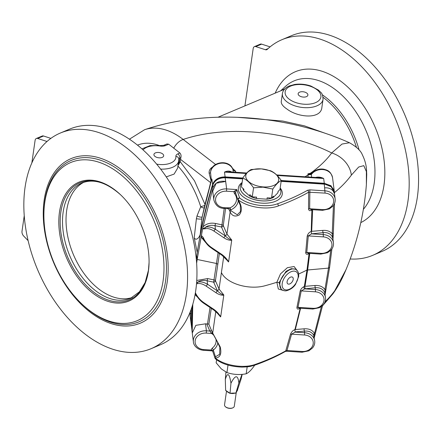 <?xml version="1.0" encoding="UTF-8"?>
<svg xmlns="http://www.w3.org/2000/svg" width="440" height="440" viewBox="0 0 440 440"><rect width="100%" height="100%" fill="white"/><g stroke="black" fill="none" stroke-linecap="round" stroke-linejoin="round"><path stroke-width="0.66" d="M163.091 280.885A85.789 54.225 -112.8 0 0 109.995 167.2A85.789 54.225 -112.8 0 0 43.912 213.048A85.789 54.225 -112.8 0 0 82.439 304.519A85.789 54.225 -112.8 0 0 163.091 280.885M148.401 271.128A64.477 40.755 -112.8 0 0 149.055 263.082A64.477 40.755 -112.8 0 0 120.098 194.332A64.477 40.755 -112.8 0 0 60.841 205.414A64.477 40.755 -112.8 0 0 93.324 293.546A64.477 40.755 -112.8 0 0 148.401 271.128M186.362 294.426A116.985 73.942 -112.8 0 0 150.441 172.013A116.985 73.942 -112.8 0 0 60.286 133.062A116.985 73.942 -112.8 0 0 37.554 269.577A116.985 73.942 -112.8 0 0 151.107 348.678A116.985 73.942 -112.8 0 0 186.362 294.426M151.107 348.678L160.49 344.729A116.985 73.942 -112.8 0 0 195.745 290.477A116.985 73.942 -112.8 0 0 159.819 168.064A116.985 73.942 -112.8 0 0 69.663 129.107L60.286 133.062M37.675 138.468A4.103 2.596 -112.8 0 0 36.333 138.49L42.196 136.02A4.103 2.596 67.2 0 1 43.533 135.999L37.675 138.468L46.998 141.488M36.333 138.49A4.103 2.596 -112.8 0 0 35.096 140.393L31.867 162.805M28.111 240.642L23.623 235.983A4.103 2.596 -112.8 0 1 22 231.275L24.227 215.826M43.533 135.999L50.87 138.375M196.433 257.818L196.246 258.506M211.261 181.027L201.993 217.547L200.299 233.574C200.332 235.912 196.565 241.846 194.205 237.809L197.225 252.439M194.205 237.809L196.394 218.713L197.049 215.809L200.739 206.745C195.492 190.454 187.841 176.841 177.788 165.902M166.249 176.886L174.108 174.086L177.672 168.08L178.717 160.826A20.526 10.967 -171.8 0 1 160.628 169.109M191.097 322.118L191.785 328.752L192.088 306.598M191.785 328.752L190.124 316.118L190.218 313.478A11.495 9.608 172.8 0 0 190.124 316.118M276.645 174.933L318.593 177.634L323.675 178.481L324.286 183.288L331.012 185.757L334.284 191.329L334.351 192.627M324.286 183.288L281.259 180.516C277.915 175.615 274.318 172.359 270.479 170.742L261.426 168.894L251.235 169.505C248.661 170.687 245.839 173.536 242.776 178.041L225.104 176.897L224.494 172.09L229.686 171.903L246.714 173.003M200.299 233.574C203.528 217.074 207.62 200.69 212.586 184.426C214.649 179.443 218.823 176.93 225.104 176.897M231.759 172.04L230.945 171.589C228.948 170.825 226.798 170.989 224.494 172.09L246.268 173.492M211.371 180.543L210.535 172.491A11.495 9.608 -7.2 0 1 220.627 163.257A11.495 9.608 -7.2 0 1 232.892 169.433L233.239 172.134M211.404 180.488L211.899 179.042L211.415 180.136L211.794 180.516M231.181 172.002A3.284 2.272 119.5 0 1 230.945 171.589M311.553 173.712L310.31 173.948A3.284 1.7 88.2 0 0 309.595 174.625L311.361 174.427L312.279 173.399A11.495 9.608 -7.2 0 1 324.429 169.807A11.495 9.608 -7.2 0 1 332.552 177.716L334.284 191.329M311.564 177.183L311.361 174.427A3.284 2.079 42.3 0 1 311.729 173.547L311.35 173.762A3.284 1.947 71.3 0 0 310.459 174.74M310.31 173.948L307.934 173.839L309.595 174.625A3.284 2.745 -7.2 0 1 308.061 174.834L308.033 176.957M311.729 173.547L312.422 172.799A3.284 1.265 43.2 0 0 312.279 173.399M316.063 177.474A2.464 1.21 73.2 0 0 316.129 177.309L315.618 177.447M277.2 175.483L323.675 178.481C321.167 177.221 318.648 176.831 316.129 177.309M211.415 180.136A2.464 2.211 -172.9 0 1 211.415 180.411M311.305 173.778A3.284 1.595 77.6 0 1 310.305 173.305L307.934 173.839L308.061 174.834A198.517 106.079 8.2 0 1 305.074 176.764M312.428 172.794L310.305 173.305A198.517 106.079 8.2 0 0 331.689 152.961A24.217 19.674 36.5 0 1 351.357 175.137L358.688 167.024L363.798 165.649L366.377 171.551L366.382 184.569L366.735 174.372C366.482 169.961 366.839 163.928 362.318 154.743C360.773 150.7 356.483 146.696 349.454 142.736L342.007 144.062L331.689 152.961A122.073 65.23 8.2 0 0 183.172 139.442A87.675 50.919 -108.6 0 0 144.623 129.696C206.85 108.663 286.55 114.675 349.454 142.736M210.733 182.732A3.284 1.997 14.5 0 0 210.612 182.606L211.096 180.966L209.143 173.245A3.284 1.034 179.5 0 0 210.535 172.491L210.612 171.649M209.143 173.245C208.912 170.533 210.034 168.482 212.509 167.09A3.284 0.643 -117.7 0 0 212.581 167.178M232.865 169.279L232.892 169.433A3.284 2.745 -7.2 0 0 235.62 171.226L232.381 168.201M168.74 144.21L165.418 145.607A6.567 3.509 -171.8 0 1 160.314 146.064L160.402 145.563L163.746 145.327L166.986 143.963L168.74 144.21L179.916 153.016C181.005 154.209 181.313 155.76 180.846 157.657L180.169 161.623L194.48 180.769L204.985 204.407M162.316 153.67A4.928 2.635 -171.8 0 1 162.338 157.344A4.928 2.635 -171.8 0 1 154.787 156.255A4.928 2.635 -171.8 0 1 155.694 152.785A4.928 2.635 -171.8 0 1 162.316 153.67M190.08 312.202A3.284 3.229 -121.4 0 1 190.218 313.478L191.131 313.401M190.669 310.69L191.174 310.602M345.824 270.083C342.056 279.246 337.766 287.15 332.948 293.793L332.948 293.793A24.217 19.674 -143.5 0 0 334.692 290.812L345.978 269.72M209.297 187.809L210.612 182.606L180.494 159.357M180.846 157.657L179.74 158.125L178.844 164.335L180.169 161.623M282.409 93.538L281.264 101.481C281.012 103.846 282.97 106.409 287.127 109.164C298.183 117.634 321.002 119.515 321.893 107.333L323.037 99.391C322.685 92.18 320.832 92.994 318.626 90.195L310.909 86.031C305.509 84.216 300.108 83.694 294.701 84.453L289.207 85.971C285.225 87.736 282.959 90.261 282.409 93.538A20.526 10.967 8.2 0 0 288.068 102.636A20.526 10.967 8.2 0 0 309.623 107.564A20.526 10.967 8.2 0 0 323.037 99.391M237.595 117.326L282.761 121.05L304.469 125.868L324.891 133.166M350.185 258.978A116.985 73.942 -112.8 0 0 372.713 255.338A116.985 73.942 -112.8 0 0 407.968 201.08A116.985 73.942 -112.8 0 0 372.048 78.667A116.985 73.942 -112.8 0 0 281.892 39.715A116.985 73.942 -112.8 0 0 267.267 49.368A4.103 2.596 -112.8 0 1 266.75 49.709A4.103 2.596 -112.8 0 1 265.413 49.726L255.761 46.602L261.624 44.132L270.083 46.871M244.921 105.886L253.187 48.527A4.103 2.596 67.2 0 1 254.419 46.623A4.103 2.596 67.2 0 1 255.761 46.602M372.713 255.338L382.096 251.383A116.985 73.942 -112.8 0 0 417.351 197.131A116.985 73.942 -112.8 0 0 381.425 74.718A116.985 73.942 -112.8 0 0 291.269 35.767L281.892 39.715M261.624 44.132A4.103 2.596 -112.8 0 0 260.282 44.154L254.419 46.623M306.537 92.922A4.928 2.635 -171.8 0 1 306.559 96.597A4.928 2.635 -171.8 0 1 299.002 95.508A4.928 2.635 -171.8 0 1 299.915 92.037A4.928 2.635 -171.8 0 1 306.537 92.922M196.394 218.713A3.284 0.451 -174.8 0 0 199.639 219.082A3.284 0.451 -174.8 0 0 201.757 218.922A682.611 570.796 172.8 0 1 211.899 179.042L212.586 184.426M197.049 215.809A3.284 1.194 -159.6 0 0 202.147 216.838M204.727 205.48L200.739 206.745A3.284 1.463 -158.5 0 0 204.132 207.988M178.844 164.335L178.073 165.291M242.655 178.888L225.209 177.766C218.895 177.771 214.72 180.285 212.691 185.306C205.573 208.626 200.244 232.155 196.713 255.904L196.295 258.99M192.242 306.114L191.889 329.593A1.645 0.858 -0.6 0 0 191.895 329.654L192.264 332.976L195.85 325.331L205.507 323.818L208.852 324.154L212.762 333.68A1.645 1.315 156.7 0 1 212.691 333.08L220.231 346.957C221.815 353.925 220.176 357.638 215.303 358.089C224.538 365.662 243.925 368.726 255.459 364.342C266.552 360.459 276.656 355.955 285.775 350.834L290.477 334.257A1.645 0.853 -165.1 0 1 291.583 334.164L295.168 332.123L304.689 332.739A11.495 9.608 -7.2 0 1 314.705 340.901C314.991 343.502 314.248 345.868 312.483 347.996L308.886 350.823L302.011 352.231L302.231 351.489A9.851 8.239 172.8 0 0 313.175 343.877A9.851 8.239 172.8 0 0 304.607 335.005L304.486 331.111L295.24 331.887L294.811 330.017L295.334 329.549L304.156 328.807A1.645 0.55 -94.8 0 0 304.486 331.111C308.759 330.759 311.779 332.057 313.544 335.005A1.645 1.067 -27.4 0 1 314.545 333.514L314.276 337.53M224.037 237.864A1.645 0.929 -56.1 0 1 225.418 236.005C227.271 237.941 229.361 239.267 231.688 239.982L231.715 240.268C229.235 240.405 226.677 239.608 224.037 237.864L214.093 231.181C210.661 228.948 207.719 228.14 205.266 228.756L202.582 228.954L197.17 259.474L196.752 255.64M324.203 183.887C329.742 183.832 334.389 189.068 334.296 192.225L331.078 186.676L324.203 183.887L281.177 181.115M202.582 228.954L212.999 187.638L212.691 185.306A1.645 0.88 -163 0 1 212.713 185.103L212.713 185.103C205.585 208.445 200.25 232.001 196.713 255.772L196.284 258.918M205.266 228.756A1.645 1.276 -106.3 0 1 205.282 227.348C208.12 226.407 211.514 227.068 215.468 229.323L225.418 236.005L221.48 227.007L221.986 224.823A1.645 0.853 -172.2 0 1 223.262 225.583L226.958 234.064L231.688 239.982M202.681 228.421C203.418 228.624 204.287 228.267 205.282 227.348C208.043 225.429 211.282 224.868 215.006 225.665L215.512 223.476L221.986 224.823L224.208 208.434M214.093 231.181A1.645 0.929 -56.1 0 1 215.468 229.323L215.006 225.665L221.48 227.007A1.645 1.32 156.4 0 0 223.262 225.583L225.572 208.522M202.966 226.952C206.173 223.696 210.353 222.536 215.512 223.476M227.502 208.384L229.559 208.016A1.645 0.38 -118.4 0 1 230.5 209.963L229.383 210.243L228.872 209.297M224.076 208.164L224.373 207.686L229.917 207.851A1.645 0.275 -112.4 0 1 230.681 209.891L230.5 209.963M229.917 207.851A11.22 9.383 172.8 0 0 234.427 193.573A1.645 0.781 138.3 0 1 235.67 193.298M234.427 193.573L233.833 191.659L236.803 189.58L235.549 192.549L235.857 193.534L235.549 192.549A1.645 0.88 -171.8 0 0 233.833 191.659L226.551 191.191A9.851 8.239 172.8 0 0 215.595 198.886A9.851 8.239 172.8 0 0 224.373 207.686M228.811 209.105L227.827 208.665L224.169 208.428C218.988 208.313 215.545 205.502 213.846 199.986A11.495 9.608 -7.2 0 1 226.633 188.92L236.803 189.58L239.597 197.918C248.292 205.056 266.607 207.928 277.426 203.808C288.442 199.914 298.48 195.404 307.555 190.273A1.645 1.144 60.5 0 1 308.632 192.209C299.486 197.417 289.366 202.004 278.278 205.964C266.794 210.32 247.451 207.334 238.123 199.711A1.645 0.44 150.5 0 0 237.969 200.101A1.645 0.44 150.5 0 0 238.029 200.156L240.317 205.354L240.466 211.563L237.264 214.792L231.044 210.777A1.645 1.32 156.2 0 0 230.142 211.97L229.383 210.243M225.176 235.488A1.645 1.32 156.4 0 0 226.958 234.064L230.142 211.97C232.089 216.029 235.125 217.036 239.25 214.979C242.413 211.007 242.039 205.92 238.123 199.711A1.645 1.018 -51.9 0 1 239.597 197.918A1.645 1.342 -18.2 0 0 237.837 199.804L237.837 199.804A1.645 1.645 0 0 0 237.969 200.101L240.317 205.354M238.249 200.602A12.854 10.753 -7.2 0 1 230.681 209.891L231.044 210.777M307.555 190.273L309.881 189.86L325.138 190.839A11.495 9.608 -7.2 0 1 335.154 199.007C335.434 201.608 334.692 203.973 332.932 206.102L329.334 208.923L322.459 210.337L322.68 209.594A9.851 8.239 172.8 0 0 333.619 201.977A9.851 8.239 172.8 0 0 325.055 193.111L324.297 184.151L281.138 181.368M325.055 193.111L308.632 192.209L308.523 209.044A1.645 0.891 -178.6 0 1 309.656 208.753L322.68 209.594M322.459 210.337L311.19 209.611L309.656 208.753L309.881 189.86M312.648 209.704L311.685 231.336L311.207 231.841L311.872 209.935C310.084 211.173 308.968 210.876 308.523 209.044M311.872 209.935L312.197 209.385M334.538 194.15L333.421 191.439C331.496 188.81 328.609 187.611 324.759 187.841C328.603 187.589 331.491 188.771 333.41 191.389L334.538 194.15L335.154 199.007M311.685 231.336L322.828 230.395C326.838 230.115 329.967 231.231 332.222 233.739A1.645 0.886 4.1 0 0 333.322 232.986L333.069 237.969L332.222 233.739L333.443 205.441M333.322 232.986L333.322 232.986A1.645 0.886 4.1 0 0 333.322 232.892L334.56 203.429L333.322 232.986M333.305 233.079L333.091 237.397M332.921 238.772L332.283 236.775C330.495 233.662 327.459 232.282 323.164 232.634L311.509 233.844L323.416 234.608A11.495 9.608 -7.2 0 1 333.432 242.776C333.713 245.382 332.97 247.753 331.194 249.893L327.586 252.709L320.705 254.106L320.93 253.358A9.851 8.239 172.8 0 0 331.898 245.757A9.851 8.239 172.8 0 0 323.334 236.88L323.164 232.634A1.645 0.55 -94.8 0 1 322.828 230.395M332.283 236.775A1.645 1.018 153.8 0 1 332.673 235.807M333.069 237.969L332.97 239.157M311.207 231.841L311.597 233.613M323.334 236.88L308.291 235.906L306.779 252.445A1.645 0.886 -173.9 0 0 305.695 252.648L307.192 236.137A1.645 0.886 -175.7 0 1 308.291 235.906L311.509 233.844M307.192 236.137C307.923 233.756 309.183 232.243 310.976 231.605M305.695 252.648C305.938 254.315 306.889 254.716 308.55 253.841A1.645 1.105 63.2 0 1 308.726 253.33M320.705 254.106L308.231 253.297L306.779 252.445L320.93 253.358M309.76 253.38L307.665 269.874L305.008 286.33L304.584 286.732L304.326 286.49L306.977 270.05L309.067 253.578L309.43 253.099M309.067 253.578L308.55 253.841M305.008 286.33L314.908 285.494L315.469 289.553A11.495 9.608 -7.2 0 1 325.512 297.721L324.709 292.6C323.152 289.009 319.995 287.397 315.238 287.766L304.821 288.866L315.469 289.553L315.381 291.819L301.235 290.906L304.821 288.866A1.645 1.105 63.2 0 1 303.804 286.754L304.326 286.49M305.344 288.602L304.584 286.732M299.574 308.198A1.645 1.111 -117.5 0 0 299.404 308.622C297.786 309.502 296.956 309.111 296.918 307.456A1.645 0.864 12 0 1 298.001 307.334L313.038 308.308L312.818 309.05L299.167 308.171L298.001 307.334L301.235 290.906A1.645 0.869 10.3 0 0 300.163 291.049C300.938 288.97 302.154 287.54 303.804 286.754M296.918 307.456L300.163 291.049M294.811 330.017L300.284 307.907M299.909 308.358L299.404 308.622M300.608 308.209L295.334 329.549M304.156 328.807C309.067 328.52 312.532 330.088 314.545 333.514L321.398 306.587M314.705 340.901L313.544 335.005M290.477 334.257C291.517 331.947 292.897 330.44 294.613 329.725M304.607 335.005L291.583 334.164L286.974 350.504L302.231 351.489M286.754 351.252L285.34 351.456A1.645 1.144 60.5 0 0 285.775 350.834L286.974 350.504L286.754 351.252L302.011 352.231M285.34 351.456C276.177 356.637 266.052 361.185 254.958 365.107L250.932 366.234C249.733 366.647 246.747 366.938 241.978 367.103C230.577 366.625 221.777 363.913 215.562 358.963A1.645 1.018 -51.9 0 1 215.303 358.089A1.645 1.32 90 0 1 215.457 356.802L219.67 354.277L219.868 347.248C217.168 341.451 214.803 336.93 212.762 333.68M217.8 342.496A12.854 10.753 -7.2 0 1 213.301 350.053L212.729 351.334L215.017 358.182A1.645 1.342 -18.2 0 1 215.457 356.802L213.301 350.053A1.645 0.506 53.2 0 0 212.141 348.233A11.22 9.383 172.8 0 0 215.958 339.377M212.729 351.334L211.007 350.036L212.141 348.233M212.52 333.113A1.645 0.627 -58.4 0 0 211.789 333.647L209.825 331.056L206.839 324.093M212.46 332.976A1.645 0.699 -51.5 0 0 211.486 333.432L206.299 333.097L206.399 330.831L205.507 323.818M211.47 330.05A1.645 1.32 -23.5 0 1 209.825 331.056L206.399 330.831A11.495 9.608 -7.2 0 0 193.397 341.88C193.441 344.735 196.515 349.613 203.506 350.312L212.102 350.867M211.288 308.341L208.852 324.154M207.46 324.137L210.029 307.494M218.174 313.962L214.011 310.167A1.645 0.929 -56.1 0 1 213.747 309.293C216.376 311.097 218.697 313.572 220.698 316.718L218.157 313.945M214.011 310.167L204.066 303.485A1.645 0.929 -56.1 0 1 203.797 302.61L213.747 309.293M195.668 294.063L195.894 293.793C197.753 297.308 200.387 300.25 203.797 302.61M195.63 293.997L195.283 293.387L195.613 294.047C197.896 298.161 200.712 301.301 204.066 303.485M195.388 292.787L195.894 293.793M197.511 297.132L195.063 294.646M314.908 285.494C319.423 285.197 322.762 286.555 324.923 289.564A1.645 0.869 10.7 0 0 326.007 288.97L326.007 288.97A1.645 0.869 10.7 0 0 326.013 288.816M324.709 292.6A1.645 1.034 160.8 0 1 325.138 291.671L324.923 289.564L328.499 268.114L330.721 250.41M325.116 294.575L329.593 267.333L328.499 268.114L306.977 270.05A230.307 123.063 8.2 0 1 298.666 273.999M325.254 293.87L325.138 291.671M203.792 239.509L203.06 238.238L201.735 237.831L201.465 235.857L202.004 231.583M201.465 235.857C202.499 236.352 203.357 237.49 204.039 239.283C205.92 242.644 208.489 245.443 211.75 247.687L221.661 254.348C224.296 256.152 226.611 258.627 228.613 261.773L231.715 240.268M203.082 238.282L203.775 239.575L204.039 239.283M203.847 239.597L203.775 239.575C207.801 246.004 209.556 246.626 212.014 248.562L211.75 247.687M212.014 248.562L221.925 255.222A1.645 0.929 -56.1 0 1 221.661 254.348M228.613 261.773L221.925 255.222M205.744 242.611L201.735 237.831M219.368 253.501L215.43 280.726A1.645 1.32 156.4 0 1 213.648 282.15L207.141 280.797C203.583 280.027 200.442 280.484 197.714 282.172C200.519 281.413 203.814 282.117 207.587 284.284L217.498 290.95C219.357 292.886 221.447 294.212 223.768 294.927L223.795 295.213C221.32 295.35 218.763 294.553 216.117 292.809A1.645 0.929 -56.1 0 1 217.498 290.95L213.648 282.15L218.103 252.654M216.117 292.809L206.206 286.149L207.587 284.29L207.141 280.797L207.653 278.581L214.159 279.934A1.645 0.886 -171.6 0 1 215.43 280.726L219.038 289.009L223.768 294.927M196.592 282.788L197.714 282.172A1.645 1.271 -102.7 0 0 197.648 283.624L196.499 283.899M196.746 280.473L207.653 278.581M242.688 178.635L225.115 177.502L225.681 181.456L216.183 183.222L212.724 191.158L213.846 199.986M226.551 191.191L226.633 188.92L225.681 181.456C219.368 180.51 215.138 182.573 212.999 187.638M242.039 183.145A20.526 10.967 8.2 0 0 240.207 186.758A20.526 10.967 8.2 0 0 240.196 188.375A20.526 10.967 8.2 0 0 260.447 200.722A20.526 10.967 8.2 0 0 280.836 192.61A20.526 10.967 8.2 0 0 280.093 188.628M223.795 295.213L220.698 316.718M192.803 304.255L192.198 332.007M217.822 264.286L216.552 263.5L197.17 259.474L196.642 263.263M247.187 366.834L246.18 373.808C248.754 372.625 251.576 369.776 254.639 365.272L254.65 365.216M228.019 365.063L226.936 372.57C233.101 374.632 239.514 375.045 246.18 373.808M216.59 359.733L216.15 362.791L221.364 368.94L226.936 372.57M225.935 372.108L225.302 379.467C227.48 371.927 229.367 373.181 230.962 383.224C235.274 374.704 237.914 374.616 238.871 382.965L241.984 374.368M242.187 374.451L241.115 378.945L237.292 390.561A0.413 0.341 -150.8 0 1 237.27 390.616L237.589 390.038M225.302 379.467L225.643 390.374L229.928 393.217L235.912 393.025L237.292 390.561M230.962 383.224L230.01 393.289M238.871 382.965L235.912 393.025L235.549 393.107M229.114 392.678L226.457 390.913M234.779 393.058L231.066 393.179M229.939 393.355L226.523 391.089L224.532 404.882A4.928 2.635 8.2 0 0 225.396 406.687A4.928 2.635 8.2 0 0 232.947 407.776A4.928 2.635 8.2 0 0 234.284 406.285L236.291 392.37M225.544 406.813A4.516 2.414 8.2 0 0 225.676 406.94A4.516 2.414 8.2 0 0 232.606 407.935A4.516 2.414 8.2 0 0 232.766 407.858M237.237 390.66A0.413 0.341 -150.8 0 0 237.27 390.616L236.214 392.502A0.413 0.341 -150.8 0 0 236.236 392.442M236.181 392.546A0.413 0.341 -150.8 0 0 236.214 392.502L235.895 393.074M284.108 290.702L278.328 288.986L276.859 282.271L280.495 273.889L287.397 267.685L294.113 266.53L297.512 271.018M295.576 269.269L291.319 268.637L286.039 271.343L279.081 282.612L281.243 289.295M293.205 279.378A4.103 2.42 125.6 0 0 290.356 277.216A4.103 2.42 125.6 0 0 287.084 281.787A4.103 2.42 125.6 0 0 289.702 283.943A4.103 2.42 125.6 0 0 293.205 279.378M243.034 188.485A17.65 9.432 8.2 0 0 243.716 190.657L249.623 196.009A17.65 9.432 8.2 0 0 256.416 198.501L266.954 199.183A17.65 9.432 8.2 0 0 273.218 197.532L277.849 192.858A17.65 9.432 8.2 0 0 277.987 192.203L278.102 191.428M277.849 192.858L278.047 191.483L279.961 189.552L281.264 180.521C278.674 181.72 275.858 184.564 272.805 189.057L271.502 198.088L267.152 197.808L266.954 199.183M273.218 197.532L273.416 196.157L271.502 198.088M256.416 198.501L256.614 197.126L252.258 196.845L253.561 187.814L262.971 187.154L272.805 189.057M249.623 196.009L249.821 194.634L252.258 196.845M243.716 190.657L243.914 189.282L241.472 187.072L242.776 178.041C246.598 179.636 250.195 182.897 253.561 187.814M261.459 168.911A16.588 8.866 8.2 0 0 245.768 176.632A16.588 8.866 8.2 0 0 262.977 186.901A16.588 8.866 8.2 0 0 278.669 179.179A16.588 8.866 8.2 0 0 261.459 168.911M83.754 182.32A62.557 39.54 -112.8 0 0 73.359 254.49A62.557 39.54 -112.8 0 0 132.258 297.479M82.439 304.519L83.248 305.267A87.527 55.325 -112.8 0 0 165.539 281.16A87.527 55.325 -112.8 0 0 115.737 167.86A87.527 55.325 -112.8 0 0 44.825 201.014A87.527 55.325 -112.8 0 0 43.934 211.943L43.912 213.048M167.255 281.738A89.271 56.425 67.2 0 1 65.599 285.115A89.271 56.425 67.2 0 1 84.238 155.755A89.271 56.425 67.2 0 1 167.255 281.738M235.757 172.298L235.62 171.226M215.606 164.483L183.172 139.442A12.315 7.563 -52.3 0 0 173.729 148.242M137.495 145.151A75.361 43.769 71.4 0 1 158.857 145.365M334.356 192.681A222.063 118.657 8.2 0 0 351.357 175.137M160.314 146.064A17.237 9.213 8.2 0 0 143.049 149.908M156.651 164.137A17.237 9.213 8.2 0 0 175.89 156.404A6.567 3.509 -171.8 0 1 177.87 153.874L179.916 153.016M191.219 309.183A682.611 570.796 172.8 0 0 191.103 323.367M325.045 301.818A222.063 118.657 8.2 0 0 334.692 290.812M359.111 150.04A70.637 44.649 -112.8 0 0 322.339 94.826M284.933 88.743A70.637 44.649 -112.8 0 0 282.2 90.184M217.971 117.238L284.345 89.282A70.356 44.468 67.2 0 1 284.477 89.221M323.054 97.312A70.356 44.468 67.2 0 1 356.417 147.252M280.582 90.866L285.351 86.515A74.305 46.97 67.2 0 1 346.418 99.754A74.305 46.97 67.2 0 1 374.198 183.376A74.305 46.97 67.2 0 1 363.368 209.319M360.8 222.602A82.236 51.981 -112.8 0 0 364.133 106.601A82.236 51.981 -112.8 0 0 275.187 93.137M268.092 48.604L265.413 49.726M290.12 99.836A18.062 9.653 -171.8 0 1 298.683 84.524A18.062 9.653 -171.8 0 1 320.254 98.846A18.062 9.653 -171.8 0 1 290.12 99.836M177.87 153.874A3.284 2.074 -112.8 0 1 179.74 158.125A3.284 1.755 8.2 0 0 178.778 159.038M178.717 160.826L178.761 158.835A3.284 2.75 174.4 0 0 175.89 156.404M163.746 145.327A3.284 2.074 67.2 0 1 165.418 145.607M191.889 329.538A1.645 0.858 -0.6 0 0 191.889 329.593L192.236 306.136M237.952 200.052A1.645 1.342 -18.2 0 1 237.837 199.804L235.769 193.375M278.278 205.964A1.645 0.974 -109.5 0 0 277.426 203.808M254.958 365.107A1.645 0.974 -109.5 0 0 255.459 364.342M215.358 358.694A1.645 1.342 -18.2 0 1 215.017 358.182A1.645 1.645 0 0 0 215.562 358.963M212.724 350.928A1.645 0.88 8.2 0 0 211.007 350.036L203.726 349.569L203.506 350.312M213.257 334.741A11.22 9.383 172.8 0 0 211.789 333.647M206.299 333.097A9.851 8.239 172.8 0 0 195.173 340.615A9.851 8.239 172.8 0 0 203.726 349.569M211.931 331.342L212.691 333.08L215.787 311.57M220.6 316.905L216.502 312.23M313.038 308.308A9.851 8.239 172.8 0 0 323.983 300.68A9.851 8.239 172.8 0 0 315.381 291.819M228.52 261.96L224.422 257.285M206.206 286.149C202.934 284.004 200.079 283.162 197.648 283.624M217.261 290.433A1.645 1.32 156.4 0 0 219.038 289.009L223.707 256.625M280.187 188.001A22.165 11.842 -171.8 0 1 265.909 203.203A22.165 11.842 -171.8 0 1 238.365 189.679A22.165 11.842 -171.8 0 1 242.132 182.518M240.207 186.758L240.202 186.791A20.526 10.967 8.2 0 0 240.202 186.791A20.526 10.967 8.2 0 0 240.191 188.408A20.526 10.967 8.2 0 0 260.442 200.761A20.526 10.967 8.2 0 0 280.83 192.649A20.526 10.967 8.2 0 0 280.83 192.632L280.836 192.61M234.57 393.206A4.928 2.635 -171.8 0 1 230.648 393.333M229.361 392.97A4.928 2.635 -171.8 0 1 227.145 391.534M221.414 272.525A28.325 15.136 8.2 0 0 264.478 285.89A230.307 123.063 8.2 0 0 276.859 282.271L279.081 282.612M281.897 289.762A12.315 7.255 -54.4 0 1 279.906 283.201A12.315 7.255 -54.4 0 1 286.655 271.783A12.315 7.255 -54.4 0 1 296.247 269.748C297.82 271.205 298.617 272.596 298.65 273.916L298.711 276.463L295.576 284.295C293.59 287.402 290.604 289.536 286.611 290.702C285.406 291.099 283.833 290.791 281.897 289.762L281.215 289.278M282.205 283.514A10.67 6.287 125.6 0 0 293.007 286.77A10.67 6.287 125.6 0 0 295.24 271.304A10.67 6.287 125.6 0 0 282.205 283.514M120.318 194.541A63.52 40.15 -112.8 0 0 62.123 205.838A63.52 40.15 -112.8 0 0 94.243 292.54A63.52 40.15 -112.8 0 0 148.423 270.402A63.52 40.15 -112.8 0 0 149.061 262.774M120.544 194.75C106.464 182.341 93.616 178.415 82 182.974A62.557 39.54 -112.8 0 0 69.844 255.97A62.557 39.54 -112.8 0 0 130.565 298.276L139.409 291.83L145.145 282.513L148.434 270.298L149.072 262.471M312.422 172.799C315.562 169.714 319.38 168.514 323.873 169.208C327.124 170.231 330.545 170.577 332.552 177.716M232.832 169.186C229.504 159.286 211.75 161.282 210.606 171.661M129.415 139.205L144.623 129.696M190.003 312.389L190.135 313.748M191.208 309.216L191.092 322.751M322.514 305.827L332.948 293.793M345.829 270.078C357.242 242.677 364.095 214.176 366.382 184.569M160.402 145.563L150.112 145.59L141.906 148.88M225.115 177.502C218.856 177.529 214.72 180.059 212.713 185.103M314.281 337.568L322.57 305.586M312.818 309.05L319.644 307.665L323.257 304.854C325.045 302.715 325.798 300.339 325.512 297.721M329.593 267.46L331.903 248.952M334.301 192.225L334.532 194.101M332.921 238.739L333.432 242.776M193.397 341.88L191.961 330.632M232.606 407.935L232.947 407.776M225.676 406.94L225.396 406.687M229.95 393.36L235.736 393.168M225.77 390.583L226.523 391.089M295.559 269.253L296.247 269.748"/></g></svg>
